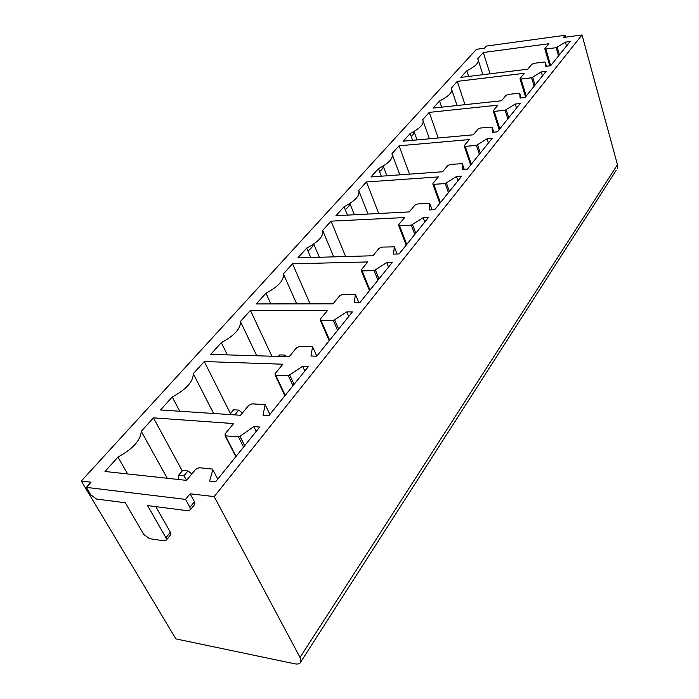 <?xml version="1.0" encoding="UTF-8"?>
<svg xmlns="http://www.w3.org/2000/svg" width="699" height="699" viewBox="0 0 699 699"><rect width="100%" height="100%" fill="white"/><g stroke="black" fill="none" stroke-linecap="round" stroke-linejoin="round"><path stroke-width="1.05" d="M300.919 661.7L300.054 657.444L617.462 164.684L582.005 34.95L563.368 37.484L565.176 35.273L486.364 46.073L484.416 48.231L476.438 49.314L81.302 481.034L175.868 638.886L294.742 663.805C298.176 664.452 300.238 663.744 300.919 661.7L616.221 170.259M413.415 131.84L413.939 133.291M382.772 166.345L383.131 167.288M313.746 244.03L319.373 257.276M167.253 478.273L141.268 431.309L153.422 417.853L233.641 423.577L224.982 434.009L225.524 435.835L238.42 436.858L239.967 436.359L253.781 426.6L256.166 431.423M253.781 426.6L259.705 427.028L215.65 481.751L209.613 481.095L212.828 469.754L212.452 469.064L199.128 467.71L195.711 469.282L186.511 480.37L104.99 471.484L117.982 457.094L127.637 473.948M117.982 457.094C132.836 448.941 140.604 440.344 141.268 431.309M153.422 417.853L182.247 470.908M86.335 487.378L90.835 494.883L96.584 499.069L125.296 502.738L143.776 534.464L149.56 538.667L164.309 540.869L166.388 540.039L165.925 537.714L147.559 505.587L188.11 510.777L190.364 509.798L189.91 507.334L185.541 499.383L86.335 487.378L91.053 482.179L81.302 481.034M185.541 499.383L190.119 493.791L214.182 496.605L582.005 34.95M275.1 373.616L275.144 375.075L275.738 375.206L288.346 375.721L302.667 366.293L308.451 366.494L268.923 415.582L263.025 415.197L265.174 404.669L252.016 403.847L248.792 405.324L240.535 415.267L160.525 409.981L172.242 397.006C186.205 389.422 193.221 381.654 193.282 373.703L204.274 361.532L282.894 364.223L275.1 373.616M320.334 319.111L320.317 320.325L321.042 320.492L333.353 320.596L346.774 311.885L352.41 311.903L316.752 356.193L310.994 356.027L312.567 346.765L299.609 346.372L296.559 347.761L289.115 356.735L210.714 354.402L221.33 342.641C234.506 335.555 240.875 328.504 240.43 321.488L250.434 310.408L327.394 310.609L320.334 319.111M361.366 269.674L361.304 270.688L362.134 270.88L374.14 270.635L386.757 262.553L392.253 262.422L359.915 302.58L354.297 302.597L355.398 294.41L342.667 294.375L339.775 295.686L333.021 303.82L256.288 303.925L265.961 293.213C278.429 286.581 284.24 280.15 283.383 273.921L292.514 263.811L367.788 261.942L361.366 269.674M398.753 224.624L398.666 225.471L399.566 225.681L411.283 225.157L423.175 217.625L428.531 217.363L399.077 253.955L393.598 254.113L394.288 246.843L381.811 247.114L379.059 248.355L372.908 255.764L297.87 257.879L306.712 248.084C318.543 241.845 323.864 235.956 322.667 230.417L331.038 221.146L404.616 217.555L398.753 224.624M432.961 183.409L432.864 184.117L433.808 184.326L445.228 183.575L456.482 176.532L461.698 176.174L434.761 209.639L429.422 209.91L429.771 203.435L417.556 203.959L414.926 205.139L409.299 211.911L335.948 215.711L344.065 206.712C355.328 200.831 360.212 195.414 358.727 190.477L366.433 181.95L438.334 176.926L432.961 183.409M464.372 145.549L464.276 146.152L465.254 146.362L476.395 145.409L487.054 138.804L492.148 138.358L467.404 169.088L462.205 169.464L462.257 163.671L450.313 164.405L447.797 165.523L442.633 171.744L370.951 176.943L378.43 168.66C389.168 163.085 393.677 158.096 391.956 153.684L399.068 145.803L469.326 139.582L464.372 145.549M493.328 110.66L493.232 111.176L494.228 111.368L505.097 110.259L515.233 104.046L520.196 103.522L497.4 131.84L492.332 132.303L492.131 127.096L480.449 128.013L478.037 129.088L473.284 134.811L403.244 141.181L410.156 133.526C420.414 128.24 424.581 123.627 422.668 119.669L429.256 112.382L497.898 105.147L493.328 110.66M520.1 78.402L521.017 79.031L531.616 77.781L541.279 71.918L546.111 71.333L525.036 97.51L520.1 98.043L519.715 93.43L519.069 93.229L508.269 94.417L505.954 95.448L501.559 100.743L433.118 108.092L439.531 100.997C449.204 96.06 453.109 91.814 451.239 88.257L457.251 81.364L524.337 73.299L520.1 78.402M483.297 52.521L548.864 43.74L544.932 48.484L545.849 49.035L556.194 47.681L565.421 42.132L570.139 41.503L550.602 65.767L545.779 66.353L545.203 62.167L544.565 62.001L534.019 63.321L531.799 64.299L527.728 69.21L460.851 77.388L466.81 70.782C475.748 66.291 479.453 62.421 477.933 59.197L477.609 58.83L483.297 52.521L490.06 73.814M346.774 311.885L348.714 316.49M221.33 342.641L227.341 354.9M256.76 355.774L240.43 321.488M250.434 310.408L271.902 356.219M313.519 244.187C312.969 246.328 311.107 248.564 307.927 250.906M423.175 217.625L424.791 222.011M306.712 248.084L310.758 257.52M333.72 256.865L322.667 230.417M331.038 221.146L345.629 256.533M383.323 166.004C383.384 167.655 382.135 169.516 379.557 171.596M487.054 138.804L488.426 142.98M378.43 168.66L381.305 176.192M399.845 174.846L392.454 155.029M399.068 145.803L409.5 174.147M541.279 71.918L542.45 75.894M439.531 100.997L441.654 107.174M457.251 81.364L465.01 104.667M165.925 537.714L170.355 532.227L170.809 534.552L170.32 535.163M170.355 532.227L155.833 506.653M189.91 507.334L194.444 501.725L190.119 493.791M194.444 501.725L194.89 504.189L194.313 504.914M617.462 164.684L617.287 168.59M300.054 657.444L214.182 496.605M565.421 42.132L566.505 46.012M466.81 70.782L468.653 76.436M565.709 37.169L565.176 35.273M429.256 112.382L438.212 138M423.297 121.443L429.431 138.804M412.62 140.333L410.156 133.526M515.233 104.046L516.5 108.118M414.175 131.403C414.516 132.836 413.528 134.531 411.23 136.48M366.433 181.95L378.701 213.501M359.033 191.246L368.015 214.051M347.455 215.117L344.065 206.712M456.482 176.532L457.967 180.814M349.876 203.479C349.649 205.357 348.102 207.402 345.236 209.613M292.514 263.811L310.085 303.855M283.383 273.921L296.717 303.873M270.854 303.908L265.961 293.213M386.757 262.553L388.522 267.053M204.274 361.532L230.443 413.528M193.282 373.703L213.641 413.493M179.765 411.257L172.242 397.006M302.667 366.293L304.816 371.003M286.721 356.665L284.755 355.066L283.497 356.569M284.755 355.066L279.67 354.917L278.412 356.411M242.422 412.995L238.787 410.112L235.091 414.533L235.362 414.926M238.787 410.112L233.588 409.789L229.892 414.184L235.091 414.533M191.867 473.913L187.97 470.96L183.881 475.853L186.685 480.161M187.97 470.96L182.666 470.418L178.568 475.294L183.881 475.853M178.437 479.488L178.568 475.294M236.052 456.412L225.524 435.835M238.42 436.858L243.575 447.063M244.676 445.7L239.967 436.359M212.828 469.754L217.765 479.121M329.648 340.177L321.042 320.492M333.353 320.596L337.556 330.347M338.596 329.054L334.76 320.125M312.776 347.193L316.778 356.158M406.731 244.449L399.566 225.681M411.283 225.157L414.778 234.453M415.765 233.221L412.567 224.72M394.393 247.097L397.076 254.008M471.309 164.239L465.254 146.362M476.395 145.409L479.348 154.261M480.283 153.098L477.583 144.999M462.319 163.811L464.206 169.315M526.207 96.06L521.017 79.031M531.616 77.781L534.141 86.204M535.032 85.103L532.717 77.397M519.715 93.43L521.096 97.93M550.681 65.671L545.849 49.035M556.194 47.681L558.545 55.903M559.41 54.828L557.26 47.305M545.203 62.167L546.408 66.283M493.782 132.172L492.175 127.201M506.242 109.865L508.732 117.764M507.824 118.891L505.097 110.259M494.228 111.368L499.829 128.817M432.078 209.779L429.841 203.627M446.469 183.155L449.396 191.447M448.435 192.644L445.228 183.575M433.808 184.326L440.379 202.649M358.797 302.588L355.546 294.742M375.485 270.19L378.98 278.901M377.967 280.159L374.14 270.635M362.134 270.88L369.963 290.102M269.893 414.385L265.454 405.219M289.814 375.232L294.061 384.371M292.986 385.699L288.346 375.721M275.738 375.206L285.227 395.337M235.825 456.692L225.104 435.748M329.22 340.701L320.317 320.325M406.18 245.131L398.666 225.471M383.192 166.091L386.862 175.79M470.68 165.025L464.276 146.152M525.526 96.908L520.012 78.838M457.05 105.523L451.851 90.084M166.388 540.039L170.809 534.552M190.364 509.798L194.89 504.189M549.781 65.863L544.836 48.869M482.904 74.688L478.404 60.664M499.165 129.638L493.232 111.176M414.026 131.491L417.05 139.922M439.785 203.383L432.864 184.117M349.849 203.496L354.367 214.759M369.474 290.714L361.304 270.688M284.895 395.756L275.144 375.075"/></g></svg>
